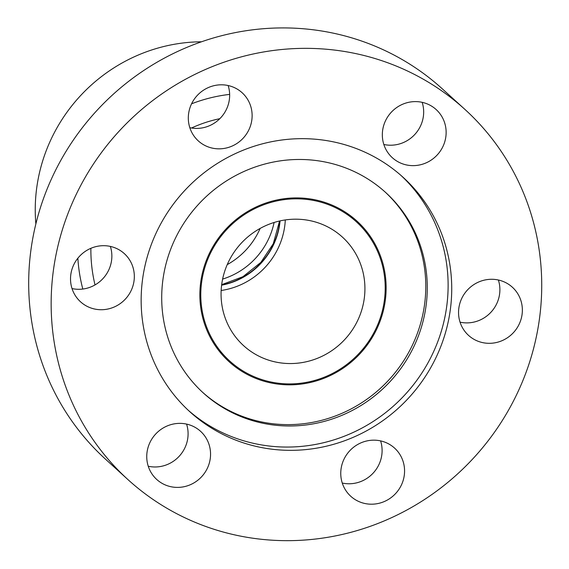 <?xml version="1.0" encoding="UTF-8"?>
<svg xmlns="http://www.w3.org/2000/svg" width="569" height="569" viewBox="0 0 569 569"><rect width="100%" height="100%" fill="white"/><g stroke="black" fill="none" stroke-linecap="round" stroke-linejoin="round"><path stroke-width="0.85" d="M202.592 392.297A135.493 130.507 132.3 0 0 389.552 379.167A135.493 130.507 132.3 0 0 384.9 191.803M304.429 198.247A95.037 91.538 132.3 0 0 208.723 254.756A95.037 91.538 132.3 0 0 229.058 361.685A95.037 91.538 132.3 0 0 360.718 352.951A95.037 91.538 132.3 0 0 356.934 221.057A95.037 91.538 132.3 0 0 304.429 198.247M310.795 159.96A135.493 130.507 132.3 0 0 174.349 240.531A135.493 130.507 132.3 0 0 203.339 392.98A135.493 130.507 132.3 0 0 391.052 380.526A135.493 130.507 132.3 0 0 385.647 192.486A135.493 130.507 132.3 0 0 310.795 159.96M188.047 410.085A158.452 152.62 132.3 0 0 405.747 393.897A158.452 152.62 132.3 0 0 401.223 175.643M315.503 139.234A158.452 152.62 -47.7 0 1 403.044 177.265A158.452 152.62 -47.7 0 1 409.36 397.176A158.452 152.62 -47.7 0 1 189.84 411.736A158.452 152.62 -47.7 0 1 155.934 233.454A158.452 152.62 -47.7 0 1 315.503 139.234M159.427 481.644A32.554 31.359 -47.7 0 1 156.745 479.475A32.554 31.359 -47.7 0 1 155.451 434.289A32.554 31.359 -47.7 0 1 200.551 431.295A32.554 31.359 -47.7 0 1 203.019 475.122A32.554 31.359 -47.7 0 1 159.427 481.644M148.253 466.246A32.554 31.359 132.3 0 0 179.384 456.054A32.554 31.359 132.3 0 0 186.582 424.097M72.028 288.568A32.554 31.359 132.3 0 0 111.624 260.019A32.554 31.359 132.3 0 0 110.358 246.413M70.762 274.962A32.554 31.359 -47.7 0 1 91.616 248.006A32.554 31.359 -47.7 0 1 124.327 253.618A32.554 31.359 -47.7 0 1 125.628 298.803A32.554 31.359 -47.7 0 1 80.521 301.79A32.554 31.359 -47.7 0 1 70.762 274.962M189.818 127.684A32.554 31.359 132.3 0 0 210.196 125.393A32.554 31.359 132.3 0 0 228.148 85.535M207.777 87.825A32.554 31.359 -47.7 0 1 242.124 92.733A32.554 31.359 -47.7 0 1 243.418 137.918A32.554 31.359 -47.7 0 1 198.318 140.913A32.554 31.359 -47.7 0 1 207.777 87.825M383.833 144.483A32.554 31.359 132.3 0 0 414.965 134.291A32.554 31.359 132.3 0 0 422.162 102.328M433.457 107.363A32.554 31.359 -47.7 0 1 436.131 109.533A32.554 31.359 -47.7 0 1 437.433 154.718A32.554 31.359 -47.7 0 1 392.333 157.705A32.554 31.359 -47.7 0 1 389.865 113.878A32.554 31.359 -47.7 0 1 433.457 107.363M342.268 483.045A32.554 31.359 132.3 0 0 362.638 480.755A32.554 31.359 132.3 0 0 380.59 440.89M385.099 501.182A32.554 31.359 -47.7 0 1 350.76 496.268A32.554 31.359 -47.7 0 1 349.458 451.089A32.554 31.359 -47.7 0 1 394.566 448.095A32.554 31.359 -47.7 0 1 385.099 501.182M460.058 322.161A32.554 31.359 132.3 0 0 499.653 293.611A32.554 31.359 132.3 0 0 498.387 280.012M522.122 314.038A32.554 31.359 -47.7 0 1 501.261 341.002A32.554 31.359 -47.7 0 1 468.55 335.39A32.554 31.359 -47.7 0 1 467.256 290.204A32.554 31.359 -47.7 0 1 512.356 287.21A32.554 31.359 -47.7 0 1 522.122 314.038M539.874 315.582A250.289 241.071 -47.7 0 1 379.523 522.84A250.289 241.071 -47.7 0 1 128.053 479.688A250.289 241.071 -47.7 0 1 118.082 132.321A250.289 241.071 -47.7 0 1 464.823 109.319A250.289 241.071 -47.7 0 1 539.874 315.582M128.053 479.688L105.592 459.254A250.289 241.071 -47.7 0 1 95.613 111.894A250.289 241.071 -47.7 0 1 442.362 88.892L464.823 109.319M221.611 285.19A73.394 70.691 -47.7 0 1 268.632 224.414A73.394 70.691 -47.7 0 1 342.374 237.067A73.394 70.691 -47.7 0 1 364.38 297.551A73.394 70.691 -47.7 0 1 317.36 358.328A73.394 70.691 -47.7 0 1 243.617 345.675A73.394 70.691 -47.7 0 1 221.611 285.19A70.57 67.974 -47.7 0 0 279.856 222.956A70.57 67.974 -47.7 0 0 280.076 220.893M221.156 290.489A73.394 70.691 132.3 0 0 284.849 225.232A73.394 70.691 132.3 0 0 285.304 219.94M384.509 299.294A94.091 90.627 132.3 0 0 356.301 221.754A94.091 90.627 132.3 0 0 225.943 230.402A94.091 90.627 132.3 0 0 229.691 360.988A94.091 90.627 132.3 0 0 324.23 377.211A94.091 90.627 132.3 0 0 384.509 299.294M219.819 118.679A130.415 125.614 132.3 0 0 191.511 128.011M95.023 284.92A153.374 147.727 -47.7 0 1 90.876 248.312M191.568 103.814A153.374 147.727 -47.7 0 1 229.648 94.39M35.861 223.93A164.669 158.602 -47.7 0 1 201.483 41.786M77.861 258.205A164.669 158.602 132.3 0 0 82.811 289.038M227.23 264.621A73.394 70.691 132.3 0 0 260.133 228.439M222.621 279.094A73.394 70.691 132.3 0 0 274.102 222.479A73.394 70.691 132.3 0 1 222.621 279.094M221.647 284.941A70.57 67.974 132.3 0 0 279.635 222.749A70.57 67.974 132.3 0 0 279.827 220.95M356.301 221.754L346.791 213.105M229.691 360.988L220.189 352.346M279.557 221.014L273.284 243.724L260.822 262.423L242.92 276.712L221.682 284.664"/></g></svg>
